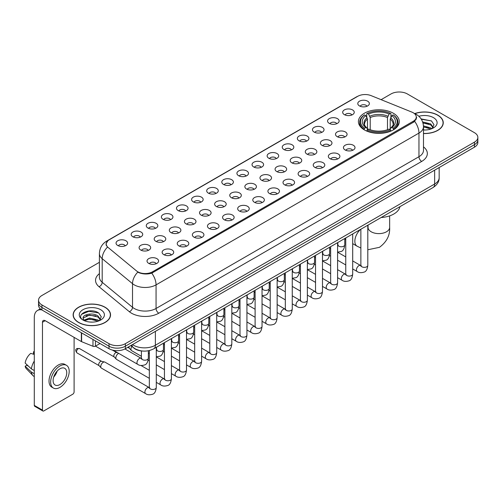 <?xml version="1.0" encoding="UTF-8"?>
<svg xmlns="http://www.w3.org/2000/svg" width="503" height="503" viewBox="0 0 503 503"><rect width="100%" height="100%" fill="white"/><g stroke="black" fill="none" stroke-linecap="round" stroke-linejoin="round"><path stroke-width="0.75" d="M393.302 113.225A20.441 11.802 0 0 0 371.025 110.666A20.441 11.802 0 0 0 358.406 121.569A20.441 11.802 0 0 0 364.392 129.912A20.441 11.802 0 0 0 386.669 132.471A20.441 11.802 0 0 0 399.288 121.569A20.441 11.802 0 0 0 393.302 113.225M344.373 114.64A5.784 3.339 180 0 1 343.228 113.697A5.784 3.339 180 0 1 345.14 109.547A5.784 3.339 180 0 1 352.553 109.918A5.784 3.339 180 0 1 353.703 113.697A5.784 3.339 180 0 1 344.373 114.64M351.849 114.986A3.471 2.006 0 0 0 350.918 114.011A3.471 2.006 0 0 0 347.498 113.502A3.471 2.006 0 0 0 345.077 114.986M329.264 123.367A5.784 3.339 180 0 1 328.119 122.418A5.784 3.339 180 0 1 330.031 118.268A5.784 3.339 180 0 1 337.444 118.639A5.784 3.339 180 0 1 338.594 122.418A5.784 3.339 180 0 1 329.264 123.367M336.74 123.713A3.471 2.006 0 0 0 335.809 122.732A3.471 2.006 0 0 0 332.389 122.229A3.471 2.006 0 0 0 329.968 123.713M314.155 132.088A5.784 3.339 180 0 1 313.011 131.145A5.784 3.339 180 0 1 314.922 126.989A5.784 3.339 180 0 1 322.335 127.366A5.784 3.339 180 0 1 323.486 131.145A5.784 3.339 180 0 1 314.155 132.088M321.631 132.434A3.471 2.006 0 0 0 320.7 131.459A3.471 2.006 0 0 0 317.28 130.95A3.471 2.006 0 0 0 314.859 132.434M299.046 140.809A5.784 3.339 180 0 1 297.902 139.865A5.784 3.339 180 0 1 299.813 135.716A5.784 3.339 180 0 1 307.226 136.087A5.784 3.339 180 0 1 308.377 139.865A5.784 3.339 180 0 1 299.046 140.809M306.522 141.154A3.471 2.006 0 0 0 305.591 140.18A3.471 2.006 0 0 0 302.171 139.671A3.471 2.006 0 0 0 299.75 141.154M283.937 149.536A5.784 3.339 180 0 1 282.793 148.586A5.784 3.339 180 0 1 284.704 144.436A5.784 3.339 180 0 1 292.117 144.807A5.784 3.339 180 0 1 293.268 148.586A5.784 3.339 180 0 1 283.937 149.536M291.413 149.881A3.471 2.006 0 0 0 290.483 148.901A3.471 2.006 0 0 0 287.062 148.398A3.471 2.006 0 0 0 284.641 149.881M268.828 158.256A5.784 3.339 180 0 1 267.684 157.313A5.784 3.339 180 0 1 269.595 153.157A5.784 3.339 180 0 1 277.008 153.534A5.784 3.339 180 0 1 278.159 157.313A5.784 3.339 180 0 1 268.828 158.256M276.304 158.602A3.471 2.006 0 0 0 275.374 157.628A3.471 2.006 0 0 0 271.953 157.118A3.471 2.006 0 0 0 269.533 158.602M253.719 166.977A5.784 3.339 180 0 1 252.575 166.034A5.784 3.339 180 0 1 254.487 161.884A5.784 3.339 180 0 1 261.906 162.255A5.784 3.339 180 0 1 263.05 166.034A5.784 3.339 180 0 1 253.719 166.977M261.195 167.323A3.471 2.006 0 0 0 260.265 166.348A3.471 2.006 0 0 0 256.844 165.839A3.471 2.006 0 0 0 254.424 167.323M238.611 175.704A5.784 3.339 180 0 1 237.466 174.755A5.784 3.339 180 0 1 239.378 170.605A5.784 3.339 180 0 1 246.797 170.976A5.784 3.339 180 0 1 247.941 174.755A5.784 3.339 180 0 1 238.611 175.704M246.086 176.05A3.471 2.006 0 0 0 245.156 175.069A3.471 2.006 0 0 0 241.736 174.566A3.471 2.006 0 0 0 239.315 176.05M223.502 184.425A5.784 3.339 180 0 1 222.357 183.482A5.784 3.339 180 0 1 224.269 179.326A5.784 3.339 180 0 1 231.688 179.703A5.784 3.339 180 0 1 232.832 183.482A5.784 3.339 180 0 1 223.502 184.425M230.978 184.771A3.471 2.006 0 0 0 230.047 183.796A3.471 2.006 0 0 0 226.627 183.287A3.471 2.006 0 0 0 224.206 184.771M208.393 193.146A5.784 3.339 180 0 1 207.249 192.203A5.784 3.339 180 0 1 209.166 188.053A5.784 3.339 180 0 1 216.579 188.424A5.784 3.339 180 0 1 217.724 192.203A5.784 3.339 180 0 1 208.393 193.146M215.869 193.492A3.471 2.006 0 0 0 214.938 192.517A3.471 2.006 0 0 0 211.518 192.008A3.471 2.006 0 0 0 209.097 193.492M193.284 201.873A5.784 3.339 180 0 1 192.14 200.923A5.784 3.339 180 0 1 194.057 196.774A5.784 3.339 180 0 1 201.47 197.145A5.784 3.339 180 0 1 202.615 200.923A5.784 3.339 180 0 1 193.284 201.873M200.766 202.219A3.471 2.006 0 0 0 199.829 201.244A3.471 2.006 0 0 0 196.409 200.735A3.471 2.006 0 0 0 193.988 202.219M178.175 210.594A5.784 3.339 180 0 1 177.031 209.65A5.784 3.339 180 0 1 178.949 205.501A5.784 3.339 180 0 1 186.362 205.872A5.784 3.339 180 0 1 187.506 209.65A5.784 3.339 180 0 1 178.175 210.594M185.657 210.939A3.471 2.006 0 0 0 184.72 209.965A3.471 2.006 0 0 0 181.3 209.455A3.471 2.006 0 0 0 178.879 210.939M163.066 219.314A5.784 3.339 180 0 1 161.922 218.371A5.784 3.339 180 0 1 163.84 214.221A5.784 3.339 180 0 1 171.253 214.592A5.784 3.339 180 0 1 172.397 218.371A5.784 3.339 180 0 1 163.066 219.314M170.548 219.66A3.471 2.006 0 0 0 169.612 218.686A3.471 2.006 0 0 0 166.197 218.176A3.471 2.006 0 0 0 163.771 219.66M147.957 228.041A5.784 3.339 180 0 1 146.813 227.092A5.784 3.339 180 0 1 148.731 222.942A5.784 3.339 180 0 1 156.144 223.313A5.784 3.339 180 0 1 157.288 227.092A5.784 3.339 180 0 1 147.957 228.041M155.44 228.387A3.471 2.006 0 0 0 154.503 227.413A3.471 2.006 0 0 0 151.089 226.903A3.471 2.006 0 0 0 148.662 228.387M132.849 236.762A5.784 3.339 180 0 1 131.704 235.819A5.784 3.339 180 0 1 133.622 231.669A5.784 3.339 180 0 1 141.035 232.04A5.784 3.339 180 0 1 142.179 235.819A5.784 3.339 180 0 1 132.849 236.762M140.331 237.108A3.471 2.006 0 0 0 139.394 236.133A3.471 2.006 0 0 0 135.98 235.624A3.471 2.006 0 0 0 133.559 237.108M117.74 245.483A5.784 3.339 180 0 1 116.595 244.54A5.784 3.339 180 0 1 118.513 240.39A5.784 3.339 180 0 1 125.926 240.761A5.784 3.339 180 0 1 127.07 244.54A5.784 3.339 180 0 1 117.74 245.483M125.222 245.835A3.471 2.006 0 0 0 124.285 244.854A3.471 2.006 0 0 0 120.871 244.345A3.471 2.006 0 0 0 118.45 245.835M359.482 105.919A5.784 3.339 180 0 1 358.337 104.976A5.784 3.339 180 0 1 360.249 100.82A5.784 3.339 180 0 1 367.662 101.197A5.784 3.339 180 0 1 368.812 104.976A5.784 3.339 180 0 1 359.482 105.919M366.957 106.265A3.471 2.006 0 0 0 366.027 105.29A3.471 2.006 0 0 0 362.606 104.781A3.471 2.006 0 0 0 360.186 106.265M337.199 136.671A5.784 3.339 180 0 1 336.054 135.722A5.784 3.339 180 0 1 337.972 131.572A5.784 3.339 180 0 1 345.385 131.943A5.784 3.339 180 0 1 346.529 135.722A5.784 3.339 180 0 1 337.199 136.671M344.681 137.017A3.471 2.006 0 0 0 343.744 136.036A3.471 2.006 0 0 0 340.324 135.533A3.471 2.006 0 0 0 337.903 137.017M322.09 145.392A5.784 3.339 180 0 1 320.945 144.449A5.784 3.339 180 0 1 322.863 140.293A5.784 3.339 180 0 1 330.276 140.67A5.784 3.339 180 0 1 331.42 144.449A5.784 3.339 180 0 1 322.09 145.392M329.572 145.738A3.471 2.006 0 0 0 328.635 144.763A3.471 2.006 0 0 0 325.215 144.254A3.471 2.006 0 0 0 322.794 145.738M306.981 154.113A5.784 3.339 180 0 1 305.837 153.17A5.784 3.339 180 0 1 307.754 149.02A5.784 3.339 180 0 1 315.167 149.391A5.784 3.339 180 0 1 316.312 153.17A5.784 3.339 180 0 1 306.981 154.113M314.463 154.459A3.471 2.006 0 0 0 313.526 153.484A3.471 2.006 0 0 0 310.112 152.975A3.471 2.006 0 0 0 307.685 154.459M291.872 162.84A5.784 3.339 180 0 1 290.728 161.891A5.784 3.339 180 0 1 292.645 157.741A5.784 3.339 180 0 1 300.058 158.112A5.784 3.339 180 0 1 301.203 161.891A5.784 3.339 180 0 1 291.872 162.84M299.354 163.186A3.471 2.006 0 0 0 298.417 162.211A3.471 2.006 0 0 0 295.003 161.702A3.471 2.006 0 0 0 292.576 163.186M276.763 171.561A5.784 3.339 180 0 1 275.619 170.618A5.784 3.339 180 0 1 277.537 166.468A5.784 3.339 180 0 1 284.95 166.839A5.784 3.339 180 0 1 286.094 170.618A5.784 3.339 180 0 1 276.763 171.561M284.245 171.907A3.471 2.006 0 0 0 283.308 170.932A3.471 2.006 0 0 0 279.894 170.423A3.471 2.006 0 0 0 277.474 171.907M261.654 180.281A5.784 3.339 180 0 1 260.51 179.338A5.784 3.339 180 0 1 262.428 175.189A5.784 3.339 180 0 1 269.841 175.56A5.784 3.339 180 0 1 270.985 179.338A5.784 3.339 180 0 1 261.654 180.281M269.136 180.627A3.471 2.006 0 0 0 268.2 179.653A3.471 2.006 0 0 0 264.785 179.143A3.471 2.006 0 0 0 262.365 180.627M246.545 189.009A5.784 3.339 180 0 1 245.401 188.059A5.784 3.339 180 0 1 247.319 183.909A5.784 3.339 180 0 1 254.732 184.28A5.784 3.339 180 0 1 255.876 188.059A5.784 3.339 180 0 1 246.545 189.009M254.028 189.354A3.471 2.006 0 0 0 253.091 188.38A3.471 2.006 0 0 0 249.677 187.871A3.471 2.006 0 0 0 247.256 189.354M231.443 197.729A5.784 3.339 180 0 1 230.292 196.786A5.784 3.339 180 0 1 232.21 192.636A5.784 3.339 180 0 1 239.623 193.007A5.784 3.339 180 0 1 240.767 196.786A5.784 3.339 180 0 1 231.443 197.729M238.919 198.075A3.471 2.006 0 0 0 237.988 197.101A3.471 2.006 0 0 0 234.568 196.591A3.471 2.006 0 0 0 232.147 198.075M216.334 206.45A5.784 3.339 180 0 1 215.183 205.507A5.784 3.339 180 0 1 217.101 201.357A5.784 3.339 180 0 1 224.514 201.728A5.784 3.339 180 0 1 225.658 205.507A5.784 3.339 180 0 1 216.334 206.45M223.81 206.802A3.471 2.006 0 0 0 222.879 205.821A3.471 2.006 0 0 0 219.459 205.312A3.471 2.006 0 0 0 217.038 206.802M201.225 215.177A5.784 3.339 180 0 1 200.075 214.234A5.784 3.339 180 0 1 201.992 210.078A5.784 3.339 180 0 1 209.405 210.455A5.784 3.339 180 0 1 210.55 214.234A5.784 3.339 180 0 1 201.225 215.177M208.701 215.523A3.471 2.006 0 0 0 207.77 214.548A3.471 2.006 0 0 0 204.35 214.039A3.471 2.006 0 0 0 201.929 215.523M186.116 223.898A5.784 3.339 180 0 1 184.966 222.955A5.784 3.339 180 0 1 186.883 218.805A5.784 3.339 180 0 1 194.296 219.176A5.784 3.339 180 0 1 195.441 222.955A5.784 3.339 180 0 1 186.116 223.898M193.592 224.244A3.471 2.006 0 0 0 192.662 223.269A3.471 2.006 0 0 0 189.241 222.76A3.471 2.006 0 0 0 186.82 224.244M171.007 232.619A5.784 3.339 180 0 1 169.857 231.676A5.784 3.339 180 0 1 171.774 227.526A5.784 3.339 180 0 1 179.187 227.897A5.784 3.339 180 0 1 180.332 231.676A5.784 3.339 180 0 1 171.007 232.619M178.483 232.971A3.471 2.006 0 0 0 177.553 231.99A3.471 2.006 0 0 0 174.132 231.487A3.471 2.006 0 0 0 171.712 232.971M155.899 241.346A5.784 3.339 180 0 1 154.748 240.403A5.784 3.339 180 0 1 156.666 236.247A5.784 3.339 180 0 1 164.079 236.624A5.784 3.339 180 0 1 165.223 240.403A5.784 3.339 180 0 1 155.899 241.346M163.374 241.691A3.471 2.006 0 0 0 162.444 240.717A3.471 2.006 0 0 0 159.023 240.208A3.471 2.006 0 0 0 156.603 241.691M140.79 250.066A5.784 3.339 180 0 1 139.639 249.123A5.784 3.339 180 0 1 141.557 244.974A5.784 3.339 180 0 1 148.97 245.345A5.784 3.339 180 0 1 150.114 249.123A5.784 3.339 180 0 1 140.79 250.066M148.266 250.412A3.471 2.006 0 0 0 147.335 249.438A3.471 2.006 0 0 0 143.915 248.928A3.471 2.006 0 0 0 141.494 250.412M345.14 149.976A5.784 3.339 180 0 1 343.989 149.026A5.784 3.339 180 0 1 345.907 144.877A5.784 3.339 180 0 1 353.32 145.248A5.784 3.339 180 0 1 354.464 149.026A5.784 3.339 180 0 1 345.14 149.976M352.616 150.322A3.471 2.006 0 0 0 351.685 149.347A3.471 2.006 0 0 0 348.265 148.838A3.471 2.006 0 0 0 345.844 150.322M330.031 158.697A5.784 3.339 180 0 1 328.88 157.753A5.784 3.339 180 0 1 330.798 153.604A5.784 3.339 180 0 1 338.211 153.975A5.784 3.339 180 0 1 339.355 157.753A5.784 3.339 180 0 1 330.031 158.697M337.507 159.042A3.471 2.006 0 0 0 336.576 158.068A3.471 2.006 0 0 0 333.156 157.558A3.471 2.006 0 0 0 330.735 159.042M314.922 167.417A5.784 3.339 180 0 1 313.771 166.474A5.784 3.339 180 0 1 315.689 162.324A5.784 3.339 180 0 1 323.102 162.695A5.784 3.339 180 0 1 324.246 166.474A5.784 3.339 180 0 1 314.922 167.417M322.398 167.769A3.471 2.006 0 0 0 321.467 166.789A3.471 2.006 0 0 0 318.047 166.279A3.471 2.006 0 0 0 315.626 167.769M299.813 176.144A5.784 3.339 180 0 1 298.663 175.201A5.784 3.339 180 0 1 300.58 171.045A5.784 3.339 180 0 1 307.993 171.422A5.784 3.339 180 0 1 309.138 175.201A5.784 3.339 180 0 1 299.813 176.144M307.289 176.49A3.471 2.006 0 0 0 306.358 175.516A3.471 2.006 0 0 0 302.938 175.006A3.471 2.006 0 0 0 300.517 176.49M284.704 184.865A5.784 3.339 180 0 1 283.554 183.922A5.784 3.339 180 0 1 285.471 179.772A5.784 3.339 180 0 1 292.884 180.143A5.784 3.339 180 0 1 294.029 183.922A5.784 3.339 180 0 1 284.704 184.865M292.18 185.211A3.471 2.006 0 0 0 291.25 184.236A3.471 2.006 0 0 0 287.829 183.727A3.471 2.006 0 0 0 285.408 185.211M269.595 193.586A5.784 3.339 180 0 1 268.445 192.643A5.784 3.339 180 0 1 270.363 188.493A5.784 3.339 180 0 1 277.775 188.864A5.784 3.339 180 0 1 278.926 192.643A5.784 3.339 180 0 1 269.595 193.586M277.071 193.938A3.471 2.006 0 0 0 276.141 192.957A3.471 2.006 0 0 0 272.72 192.454A3.471 2.006 0 0 0 270.3 193.938M254.487 202.313A5.784 3.339 180 0 1 253.336 201.37A5.784 3.339 180 0 1 255.254 197.214A5.784 3.339 180 0 1 262.667 197.591A5.784 3.339 180 0 1 263.817 201.37A5.784 3.339 180 0 1 254.487 202.313M261.962 202.659A3.471 2.006 0 0 0 261.032 201.684A3.471 2.006 0 0 0 257.611 201.175A3.471 2.006 0 0 0 255.191 202.659M239.378 211.034A5.784 3.339 180 0 1 238.227 210.091A5.784 3.339 180 0 1 240.145 205.941A5.784 3.339 180 0 1 247.558 206.312A5.784 3.339 180 0 1 248.708 210.091A5.784 3.339 180 0 1 239.378 211.034M246.854 211.379A3.471 2.006 0 0 0 245.923 210.405A3.471 2.006 0 0 0 242.503 209.896A3.471 2.006 0 0 0 240.082 211.379M224.269 219.761A5.784 3.339 180 0 1 223.118 218.811A5.784 3.339 180 0 1 225.036 214.662A5.784 3.339 180 0 1 232.449 215.032A5.784 3.339 180 0 1 233.599 218.811A5.784 3.339 180 0 1 224.269 219.761M231.745 220.107A3.471 2.006 0 0 0 230.814 219.126A3.471 2.006 0 0 0 227.394 218.623A3.471 2.006 0 0 0 224.973 220.107M209.16 228.481A5.784 3.339 180 0 1 208.009 227.538A5.784 3.339 180 0 1 209.927 223.382A5.784 3.339 180 0 1 217.34 223.76A5.784 3.339 180 0 1 218.491 227.538A5.784 3.339 180 0 1 209.16 228.481M216.636 228.827A3.471 2.006 0 0 0 215.705 227.853A3.471 2.006 0 0 0 212.285 227.343A3.471 2.006 0 0 0 209.864 228.827M194.051 237.202A5.784 3.339 180 0 1 192.901 236.259A5.784 3.339 180 0 1 194.818 232.109A5.784 3.339 180 0 1 202.231 232.48A5.784 3.339 180 0 1 203.382 236.259A5.784 3.339 180 0 1 194.051 237.202M201.527 237.548A3.471 2.006 0 0 0 200.596 236.573A3.471 2.006 0 0 0 197.176 236.064A3.471 2.006 0 0 0 194.755 237.548M178.942 245.929A5.784 3.339 180 0 1 177.792 244.98A5.784 3.339 180 0 1 179.709 240.83A5.784 3.339 180 0 1 187.122 241.201A5.784 3.339 180 0 1 188.273 244.98A5.784 3.339 180 0 1 178.942 245.929M186.418 246.275A3.471 2.006 0 0 0 185.488 245.294A3.471 2.006 0 0 0 182.067 244.791A3.471 2.006 0 0 0 179.646 246.275M163.833 254.65A5.784 3.339 180 0 1 162.683 253.707A5.784 3.339 180 0 1 164.6 249.551A5.784 3.339 180 0 1 172.013 249.928A5.784 3.339 180 0 1 173.164 253.707A5.784 3.339 180 0 1 163.833 254.65M171.309 254.996A3.471 2.006 0 0 0 170.379 254.021A3.471 2.006 0 0 0 166.958 253.512A3.471 2.006 0 0 0 164.538 254.996M148.725 263.371A5.784 3.339 180 0 1 147.574 262.428A5.784 3.339 180 0 1 149.492 258.278A5.784 3.339 180 0 1 156.905 258.649A5.784 3.339 180 0 1 158.055 262.428A5.784 3.339 180 0 1 148.725 263.371M156.2 263.717A3.471 2.006 0 0 0 155.27 262.742A3.471 2.006 0 0 0 151.849 262.233A3.471 2.006 0 0 0 149.429 263.717M411.844 112.094A10.412 6.011 180 0 1 413.233 112.766A10.412 6.011 180 0 1 416.283 117.017A10.412 6.011 180 0 1 413.233 121.273L152.516 271.796A10.412 6.011 180 0 1 136.621 270.991L108.095 247.47A10.412 6.011 180 0 1 106.208 244.024A10.412 6.011 180 0 1 109.258 239.774L357.765 96.299A10.412 6.011 180 0 1 371.101 95.627L411.844 112.094M142.714 351.044A11.569 6.677 180 0 1 134.043 348.214L130.83 345.567M423.482 133.547A18.705 10.802 0 0 0 443.256 122.77A18.705 10.802 0 0 0 437.78 115.13A18.705 10.802 0 0 0 414.736 113.571M105.064 307.226A18.705 10.802 0 0 0 84.674 304.881A18.705 10.802 0 0 0 73.13 314.859A18.705 10.802 0 0 0 78.606 322.498A18.705 10.802 0 0 0 98.99 324.837A18.705 10.802 0 0 0 110.541 314.859A18.705 10.802 0 0 0 105.064 307.226M416.691 117.457L414.654 121.374L413.642 122.116L151.749 273.16C147.398 274.412 143.116 274.254 138.91 272.695L137.784 272.148A13.499 9.029 129.5 0 0 132.515 283.673L102.191 258.674A15.43 8.909 180 0 1 99.399 253.562L99.399 277.178A15.43 8.909 0 0 0 102.191 282.29L132.515 307.295A15.43 8.909 0 0 0 134.244 308.484A15.43 8.909 0 0 0 156.062 308.484L418.961 156.697A15.43 8.909 0 0 0 423.482 150.397L423.482 126.781A15.43 8.909 180 0 1 418.961 133.081A13.499 7.797 -120 0 0 414.654 121.374M99.399 262.315L41.925 295.494A11.569 6.677 0 0 0 38.536 300.216L38.536 305.258A11.569 6.677 0 0 0 41.925 309.98L109.013 348.711L109.013 346.196A11.569 6.677 0 0 0 125.379 346.196L474.461 144.65A11.569 6.677 0 0 0 477.85 139.928A11.569 6.677 0 0 1 474.461 144.65L125.379 346.196A11.569 6.677 0 0 1 109.013 346.196L41.925 307.459L109.013 346.196L109.013 343.675A11.569 6.677 0 0 0 125.379 343.675L474.461 142.135A11.569 6.677 0 0 0 477.85 137.407A11.569 6.677 0 0 0 474.461 132.685L407.373 93.954A11.569 6.677 0 0 0 391.007 93.954L381.111 99.669M38.536 302.737A11.569 6.677 0 0 0 41.925 307.459A11.569 6.677 0 0 1 38.536 302.737M423.482 146.87A19.284 11.135 180 0 1 421.69 161.419L158.785 313.206A19.284 11.135 180 0 1 131.516 313.206A19.284 11.135 180 0 1 129.353 311.722L99.028 286.716A3.854 2.578 -50.5 0 0 102.191 282.29L102.191 258.674A13.499 9.029 129.5 0 1 107.422 247.187L105.944 244.018L107.849 240.774M38.536 300.216A11.569 6.677 0 0 0 41.925 304.937L109.013 343.675M109.013 348.711A11.569 6.677 0 0 0 125.379 348.711L474.461 147.172A11.569 6.677 0 0 0 477.85 142.45L477.85 137.407M423.482 133.44A18.51 10.689 0 0 0 443.068 122.77A18.51 10.689 0 0 0 437.641 115.206A18.51 10.689 0 0 0 414.9 113.647M423.482 129.887L425.368 130.013M423.451 125.888L430.719 127.907L431.737 128.724M423.482 126.888L430.901 129.032M422.621 121.915L430.719 123.908L433.221 127.366M422.935 122.902L430.719 124.907L433.02 127.63M423.482 130A12.575 7.262 0 0 0 433.441 127.9A12.575 7.262 0 0 0 433.441 117.633A12.575 7.262 0 0 0 418.867 116.294M432.033 128.598L434.001 124.731L431.511 120.978L421.08 118.89M421.313 119.242L431.341 120.865M422.998 123.122L428.556 123.807M423.482 127.114L428.556 127.806M78.745 322.417A18.51 10.689 0 0 0 98.921 324.737A18.51 10.689 0 0 0 110.346 314.859A18.51 10.689 0 0 0 104.926 307.302A18.51 10.689 0 0 0 84.749 304.988A18.51 10.689 0 0 0 73.319 314.859A18.51 10.689 0 0 0 78.745 322.417M89.741 322.021L92.653 322.102M83.963 320.172L89.578 318.034L97.997 320.002L99.016 320.82M84.479 320.713L89.578 319.034L98.179 321.128M84.051 320.562L83.152 318.449A8.714 5.03 0 0 0 84.561 320.782M100.499 319.462L97.997 316.003C92.766 312.099 82.002 314.507 83.152 318.449L83.121 318.066M83.171 318.575L83.416 317.927L89.578 315.035L97.997 317.003L100.304 319.719M99.317 320.694L101.285 316.827L98.795 313.073C89.974 306.729 74.293 315.085 83.347 320.21L83.794 320.486M100.726 309.729A12.575 7.262 0 0 0 82.945 309.729A12.575 7.262 0 0 0 82.945 319.996A12.575 7.262 0 0 0 100.726 319.996A12.575 7.262 0 0 0 100.726 309.729M81.511 314.331L88.893 311.307L98.626 312.96M86.12 315.809L88.893 315.306L95.84 315.897M86.12 319.807L88.893 319.304L95.84 319.902M364.021 129.699L364.574 128.234A18.36 10.601 0 0 1 364.574 114.904L365.832 115.633A16.586 9.576 0 0 0 365.832 127.504L367.083 128.215L367.486 129.705M367.486 129.095L367.486 119.123L365.832 115.633M366.75 117.212L366.75 113.64L367.297 113.326A18.36 10.601 0 0 1 390.391 113.326L389.127 114.055A16.586 9.576 0 0 0 368.561 114.055L370.208 117.551L370.208 129.743M387.48 129.743L387.48 117.551L389.127 114.055M381.148 217.51A21.214 12.248 0 0 0 399.935 206.664M366.75 130.755A19.133 11.047 0 0 0 390.938 130.755L390.391 129.812A18.36 10.601 0 0 1 367.297 129.812L366.75 131.082M390.938 131.082L390.938 130.755M364.574 114.904L364.021 115.218A19.133 11.047 0 0 0 359.714 122.198A19.133 11.047 0 0 0 364.021 129.183M390.391 113.326L390.938 113.64L390.938 117.212M367.297 129.812L368.561 129.082A16.586 9.576 0 0 0 389.127 129.082L390.391 129.812M365.832 127.504L364.574 128.234M368.561 114.055L367.297 113.326M367.083 117.777A14.832 8.564 0 0 0 367.083 128.215L367.152 128.259C365.046 126.222 364.185 124.838 364.574 124.109A14.273 8.237 0 0 1 367.486 119.123M393.667 129.183A19.133 11.047 0 0 0 397.974 122.198A19.133 11.047 0 0 0 393.667 115.218L393.12 114.904A18.36 10.601 0 0 1 393.12 128.234L393.667 129.699M393.12 128.234L391.856 127.504A16.586 9.576 0 0 0 391.856 115.633L393.12 114.904M391.856 115.633L390.209 119.123L390.209 129.095L390.611 128.215L391.856 127.504M390.209 119.123A14.273 8.237 0 0 1 393.113 124.109C393.503 124.845 392.648 126.228 390.542 128.259L390.611 128.215A14.832 8.564 0 0 0 390.611 117.777M390.209 129.705L390.209 129.095M141.406 356.306L131.685 350.698A3.471 2.006 -60 0 1 131.409 350.472A3.471 2.006 -60 0 1 130.969 349.107A3.471 2.006 -60 0 1 131.855 346.41M129.441 348.29A2.509 1.446 -60 0 1 129.24 348.126A2.509 1.446 -60 0 1 128.925 347.139A2.509 1.446 -60 0 1 128.969 346.636M149.341 378.338L116.583 359.419A3.471 2.006 -60 0 1 116.3 359.192A3.471 2.006 -60 0 1 115.86 357.828A3.471 2.006 -60 0 1 118.318 353.578A3.471 2.006 -60 0 1 118.727 353.383M114.332 357.011A2.509 1.446 -60 0 1 114.131 356.847A2.509 1.446 -60 0 1 113.816 355.86A2.509 1.446 -60 0 1 115.589 352.792A2.509 1.446 -60 0 1 116.602 352.572L117.79 352.842M156.288 347.334L156.288 387.48C155.811 391.51 154.559 393.761 152.541 394.233C149.674 395.119 147.366 394.924 145.625 393.635L101.474 368.146A3.471 2.006 -60 0 1 101.191 367.919A3.471 2.006 -60 0 1 100.751 366.555A3.471 2.006 -60 0 1 103.209 362.305A3.471 2.006 -60 0 1 104.605 362.003A3.471 2.006 -60 0 1 104.945 362.129L149.8 387.901M99.223 365.731A2.509 1.446 -60 0 1 99.022 365.574A2.509 1.446 -60 0 1 98.707 364.587A2.509 1.446 -60 0 1 100.481 361.512A2.509 1.446 -60 0 1 101.493 361.299L104.605 362.003M95.444 340.877L95.444 346.152L100.015 343.518M41.793 309.905A15.43 8.909 -120 0 0 37.486 310.477A15.43 8.909 -120 0 0 34.292 317.538L34.292 405.399L42.472 410.121L42.472 322.26A3.854 2.226 60 0 1 43.271 320.493A3.854 2.226 60 0 1 45.201 320.688L81.354 341.556L81.354 332.741M42.472 410.121A1.93 1.113 120 0 0 42.868 411.001L34.688 406.279A1.93 1.113 -60 0 1 34.292 405.399M42.868 411.001A1.93 1.113 120 0 0 43.836 410.907L72.746 394.22A1.93 1.113 120 0 0 74.104 391.856L74.104 337.375M95.444 346.152A1.93 1.113 180 0 1 92.98 346.278L81.612 341.682A1.93 1.113 180 0 1 81.354 341.556M59.926 384.55A9.645 5.564 120 0 0 66.226 376.055A9.645 5.564 120 0 0 64.749 368.328A9.645 5.564 120 0 0 59.926 368.806A9.645 5.564 120 0 0 53.626 377.3A9.645 5.564 120 0 0 55.104 385.028A9.645 5.564 120 0 0 59.926 384.55M53.695 377.074A9.645 5.564 120 0 0 57.153 371.082M34.292 352.043L33.475 351.798L33.475 353.735L34.292 354.206M66.484 365.323L64.849 364.379A13.116 7.57 120 0 0 58.291 365.027A13.116 7.57 120 0 0 49.722 376.584A13.116 7.57 120 0 0 51.734 387.09L53.368 388.033A13.116 7.57 120 0 0 59.926 387.385A13.116 7.57 120 0 0 68.49 375.829A13.116 7.57 120 0 0 66.484 365.323A13.116 7.57 120 0 0 59.926 365.97A13.116 7.57 120 0 0 51.356 377.527A13.116 7.57 120 0 0 53.368 388.033M34.292 361.06A12.726 7.35 120 0 0 31.393 368.9L25.15 363.059A10.029 5.791 120 0 1 30.746 353.37L34.292 354.445M34.292 370.573L31.393 368.9M28.526 366.222L26.829 365.241L25.15 366.209L31.393 372.05L34.292 373.723M31.393 372.05A12.726 7.35 120 0 0 32.965 375.609A12.726 7.35 120 0 0 33.927 376.363L34.292 376.571M34.292 351.566A10.029 5.791 120 0 0 33.475 351.798M25.15 366.209A10.029 5.791 120 0 0 26.338 368.705L32.965 375.609M152.516 271.796L152.516 272.859M413.233 121.273L413.233 122.355M158.785 313.206A3.854 2.226 60 0 1 156.062 308.484L156.062 284.868A15.43 8.909 180 0 1 134.244 284.868A15.43 8.909 180 0 1 132.515 283.673L132.515 307.295A3.854 2.578 -50.5 0 1 129.353 311.722M423.482 126.781C423.218 121.236 420.785 117.073 416.17 114.3L414.221 113.357A13.499 6.319 112 0 0 414.038 113.288M151.749 273.16A13.499 7.797 60 0 1 156.062 284.868L418.961 133.081L418.961 156.697A3.854 2.226 60 0 0 421.69 161.419M108.114 240.56A13.499 7.797 -120 0 0 106.711 241.082C102.096 243.854 99.657 248.017 99.399 253.562M106.711 241.082L356.633 96.796A13.499 7.797 60 0 1 357.652 96.362M99.028 286.716A19.284 11.135 180 0 1 99.399 273.651M125.379 343.675L125.379 348.711M474.461 142.135L474.461 147.172M41.925 304.937L41.925 309.98M132.522 344.586A15.43 8.909 0 0 0 133.559 345.247A15.43 8.909 0 0 0 155.377 345.247L434.642 184.016A15.43 8.909 0 0 0 439.163 177.716C439.276 181.545 437.239 184.821 433.045 187.55L153.78 348.78A7.715 4.452 60 0 0 155.377 345.247L155.377 331.395M434.642 170.159L434.642 184.016A7.715 4.452 60 0 1 433.045 187.55M131.899 344.951A7.715 5.162 129.5 0 0 133.245 347.46L130.899 345.523M389.643 215.875L389.643 227.381A10.802 6.237 180 0 1 386.48 231.789A10.802 6.237 180 0 1 371.208 231.789A10.802 6.237 180 0 1 368.045 227.381L367.756 229.45M360.865 248.036L357.08 246.181A10.802 6.237 -60 0 1 355.118 238.755A10.802 6.237 -60 0 1 360.582 229.387M387.48 117.551A14.273 8.237 0 0 0 370.208 117.551M387.882 116.206A14.832 8.564 0 0 0 369.806 116.206M367.806 225.212L367.806 265.358A3.471 2.006 180 0 1 366.63 266.86A3.471 2.006 180 0 1 361.883 266.772A3.471 2.006 180 0 1 360.865 265.358L360.752 266.106L361.066 265.848M367.806 265.358C367.335 269.388 366.083 271.639 364.065 272.11C361.198 272.997 358.89 272.802 357.149 271.513A3.471 2.006 -60 0 1 356.614 268.734A3.471 2.006 -60 0 1 358.884 265.672A3.471 2.006 -60 0 1 359.035 265.59A3.471 2.006 -60 0 1 360.62 265.502L361.324 265.779M352.697 233.933L352.697 274.078A3.471 2.006 180 0 1 351.522 275.581A3.471 2.006 180 0 1 346.774 275.499A3.471 2.006 180 0 1 345.756 274.078L345.643 274.833L345.957 274.575M352.697 274.078C352.226 278.109 350.975 280.366 348.956 280.837C346.089 281.724 343.782 281.523 342.04 280.234A3.471 2.006 -60 0 1 341.506 277.455A3.471 2.006 -60 0 1 343.775 274.393A3.471 2.006 -60 0 1 343.926 274.311A3.471 2.006 -60 0 1 345.511 274.223L346.215 274.5M337.588 242.66L337.588 282.805A3.471 2.006 180 0 1 336.413 284.308A3.471 2.006 180 0 1 331.666 284.22A3.471 2.006 180 0 1 330.647 282.805L330.534 283.554L330.848 283.296M337.588 282.805C337.117 286.836 335.866 289.087 333.847 289.558C330.98 290.445 328.673 290.244 326.931 288.961A3.471 2.006 -60 0 1 326.397 286.176A3.471 2.006 -60 0 1 328.666 283.12A3.471 2.006 -60 0 1 328.817 283.038A3.471 2.006 -60 0 1 330.402 282.95L331.106 283.227M322.48 251.381L322.48 291.526A3.471 2.006 180 0 1 321.304 293.029A3.471 2.006 180 0 1 316.557 292.941A3.471 2.006 180 0 1 315.538 291.526L315.425 292.274L315.739 292.017M322.48 291.526C322.008 295.557 320.757 297.807 318.739 298.279C315.871 299.166 313.564 298.971 311.822 297.682A3.471 2.006 -60 0 1 311.288 294.903A3.471 2.006 -60 0 1 313.558 291.841A3.471 2.006 -60 0 1 313.709 291.759A3.471 2.006 -60 0 1 315.293 291.671L315.997 291.947M307.371 260.108L307.371 300.247A3.471 2.006 180 0 1 306.195 301.756A3.471 2.006 180 0 1 301.448 301.668A3.471 2.006 180 0 1 300.429 300.247L300.316 301.001L300.631 300.744M307.371 300.247C306.899 304.284 305.648 306.534 303.63 307.006C300.763 307.893 298.455 307.691 296.713 306.402A3.471 2.006 -60 0 1 296.179 303.623A3.471 2.006 -60 0 1 298.449 300.568A3.471 2.006 -60 0 1 298.6 300.48A3.471 2.006 -60 0 1 300.184 300.392L300.888 300.668M292.262 268.828L292.262 308.974A3.471 2.006 180 0 1 291.086 310.477A3.471 2.006 180 0 1 286.339 310.389A3.471 2.006 180 0 1 285.32 308.974L285.207 309.722L285.522 309.464M292.262 308.974C291.79 313.004 290.539 315.255 288.521 315.727C285.654 316.613 283.346 316.412 281.605 315.13A3.471 2.006 -60 0 1 281.07 312.344A3.471 2.006 -60 0 1 283.34 309.288A3.471 2.006 -60 0 1 283.491 309.207A3.471 2.006 -60 0 1 285.075 309.119L285.779 309.395M277.153 277.549L277.153 317.695A3.471 2.006 180 0 1 275.977 319.198A3.471 2.006 180 0 1 271.23 319.116A3.471 2.006 180 0 1 270.212 317.695L270.105 318.443L270.413 318.192M277.153 317.695C276.681 321.725 275.43 323.976 273.412 324.448C270.545 325.34 268.237 325.139 266.496 323.85A3.471 2.006 -60 0 1 265.961 321.071A3.471 2.006 -60 0 1 268.231 318.009A3.471 2.006 -60 0 1 268.382 317.927A3.471 2.006 -60 0 1 269.966 317.839L270.671 318.116M262.044 286.276L262.044 326.416A3.471 2.006 180 0 1 260.868 327.925A3.471 2.006 180 0 1 256.121 327.837A3.471 2.006 180 0 1 255.103 326.416L254.996 327.17L255.304 326.912M262.044 326.416C261.573 330.452 260.321 332.703 258.303 333.175C255.436 334.061 253.128 333.86 251.387 332.571A3.471 2.006 -60 0 1 250.852 329.792A3.471 2.006 -60 0 1 253.122 326.736A3.471 2.006 -60 0 1 253.273 326.648A3.471 2.006 -60 0 1 254.858 326.56L255.562 326.843M246.935 294.997L246.935 335.143A3.471 2.006 180 0 1 245.76 336.645A3.471 2.006 180 0 1 241.012 336.557A3.471 2.006 180 0 1 239.994 335.143L239.887 335.891L240.195 335.633M246.935 335.143C246.464 339.173 245.213 341.424 243.194 341.895C240.327 342.782 238.02 342.581 236.278 341.298A3.471 2.006 -60 0 1 235.744 338.513A3.471 2.006 -60 0 1 238.013 335.457A3.471 2.006 -60 0 1 238.164 335.375A3.471 2.006 -60 0 1 239.749 335.287L240.453 335.564M231.826 303.718L231.826 343.863A3.471 2.006 180 0 1 230.651 345.366A3.471 2.006 180 0 1 225.904 345.284A3.471 2.006 180 0 1 224.885 343.863L224.778 344.612L225.086 344.36M231.826 343.863C231.355 347.894 230.104 350.145 228.085 350.616C225.218 351.509 222.911 351.308 221.169 350.019A3.471 2.006 -60 0 1 220.635 347.24A3.471 2.006 -60 0 1 222.904 344.178A3.471 2.006 -60 0 1 223.055 344.096A3.471 2.006 -60 0 1 224.64 344.008L225.344 344.285M216.718 312.445L216.718 352.59A3.471 2.006 180 0 1 215.542 354.093A3.471 2.006 180 0 1 210.795 354.005A3.471 2.006 180 0 1 209.776 352.59L209.669 353.339L209.977 353.081M216.718 352.59C216.246 356.621 214.995 358.872 212.976 359.343C210.109 360.23 207.802 360.029 206.06 358.74A3.471 2.006 -60 0 1 205.526 355.961A3.471 2.006 -60 0 1 207.796 352.905A3.471 2.006 -60 0 1 207.946 352.817A3.471 2.006 -60 0 1 209.531 352.729L210.235 353.012M201.609 321.166L201.609 361.311A3.471 2.006 180 0 1 200.439 362.814A3.471 2.006 180 0 1 195.686 362.726A3.471 2.006 180 0 1 194.667 361.311L194.56 362.059L194.868 361.802M201.609 361.311C201.137 365.341 199.886 367.592 197.868 368.064C195.001 368.95 192.693 368.749 190.951 367.467A3.471 2.006 -60 0 1 190.417 364.681A3.471 2.006 -60 0 1 192.687 361.626A3.471 2.006 -60 0 1 192.838 361.544A3.471 2.006 -60 0 1 194.422 361.456L195.126 361.732M186.506 329.886L186.506 370.032A3.471 2.006 180 0 1 185.33 371.535A3.471 2.006 180 0 1 180.577 371.453A3.471 2.006 180 0 1 179.558 370.032L179.452 370.78L179.76 370.529M186.506 370.032C186.028 374.062 184.777 376.313 182.759 376.785C179.892 377.678 177.584 377.476 175.843 376.187A3.471 2.006 -60 0 1 175.308 373.408A3.471 2.006 -60 0 1 177.578 370.346A3.471 2.006 -60 0 1 177.729 370.265A3.471 2.006 -60 0 1 179.313 370.177L180.017 370.453M171.397 338.613L171.397 378.759A3.471 2.006 180 0 1 170.221 380.262A3.471 2.006 180 0 1 165.468 380.174A3.471 2.006 180 0 1 164.45 378.759L164.343 379.507L164.651 379.249M171.397 378.759C170.919 382.789 169.668 385.04 167.65 385.512C164.783 386.398 162.475 386.197 160.734 384.914A3.471 2.006 -60 0 1 160.199 382.129A3.471 2.006 -60 0 1 162.469 379.073A3.471 2.006 -60 0 1 162.62 378.985A3.471 2.006 -60 0 1 164.204 378.897L164.909 379.18M78.279 348.698A2.509 1.446 -60 0 1 79.531 348.573L77.028 348.573A2.509 1.446 60 0 1 78.279 348.698A2.509 1.446 -60 0 0 76.645 350.905A2.509 1.446 -60 0 0 77.028 352.917L99.116 365.668M156.288 387.48A3.471 2.006 180 0 1 155.113 388.982A3.471 2.006 180 0 1 150.359 388.894A3.471 2.006 180 0 1 149.341 387.48L149.234 388.228L149.542 387.97M145.625 393.635A3.471 2.006 -60 0 1 145.09 390.85A3.471 2.006 -60 0 1 147.36 387.794A3.471 2.006 -60 0 1 147.517 387.712A3.471 2.006 -60 0 1 149.095 387.624M344.762 238.516L344.762 244.779A3.471 2.006 180 0 1 343.587 246.281A3.471 2.006 180 0 1 338.84 246.193A3.471 2.006 180 0 1 337.821 244.779L337.821 242.528M329.654 247.243L329.654 253.499A3.471 2.006 180 0 1 328.478 255.002A3.471 2.006 180 0 1 323.731 254.92A3.471 2.006 180 0 1 322.712 253.499L322.712 251.249M314.545 255.964L314.545 262.226A3.471 2.006 180 0 1 313.369 263.729A3.471 2.006 180 0 1 308.622 263.641A3.471 2.006 180 0 1 307.603 262.226L307.603 259.969M299.436 264.685L299.436 270.947A3.471 2.006 180 0 1 298.26 272.45A3.471 2.006 180 0 1 293.513 272.362A3.471 2.006 180 0 1 292.495 270.947L292.495 268.696M284.327 273.412L284.327 279.668A3.471 2.006 180 0 1 283.151 281.171A3.471 2.006 180 0 1 278.404 281.089A3.471 2.006 180 0 1 277.386 279.668L277.386 277.417M269.218 282.133L269.218 288.395A3.471 2.006 180 0 1 268.042 289.898A3.471 2.006 180 0 1 263.295 289.81A3.471 2.006 180 0 1 262.277 288.395L262.277 286.138M254.109 290.853L254.109 297.116A3.471 2.006 180 0 1 252.934 298.619A3.471 2.006 180 0 1 248.186 298.531A3.471 2.006 180 0 1 247.168 297.116L247.168 294.865M239 299.581L239 305.837A3.471 2.006 180 0 1 237.825 307.339A3.471 2.006 180 0 1 233.078 307.258A3.471 2.006 180 0 1 232.059 305.837L232.059 303.586M223.892 308.301L223.892 314.564A3.471 2.006 180 0 1 222.716 316.066A3.471 2.006 180 0 1 217.969 315.978A3.471 2.006 180 0 1 216.95 314.564L216.95 312.306M208.783 317.022L208.783 323.284A3.471 2.006 180 0 1 207.607 324.787A3.471 2.006 180 0 1 202.86 324.699A3.471 2.006 180 0 1 201.841 323.284L201.841 321.033M193.674 325.749L193.674 332.005A3.471 2.006 180 0 1 192.498 333.514A3.471 2.006 180 0 1 187.751 333.426A3.471 2.006 180 0 1 186.732 332.005L186.732 329.754M178.565 334.47L178.565 340.732A3.471 2.006 180 0 1 177.389 342.235A3.471 2.006 180 0 1 172.642 342.147A3.471 2.006 180 0 1 171.624 340.732L171.624 338.475M163.456 343.191L163.456 349.453A3.471 2.006 180 0 1 162.28 350.956A3.471 2.006 180 0 1 157.533 350.874A3.471 2.006 180 0 1 156.515 349.453L156.515 347.202M148.347 350.754L148.347 358.174A3.471 2.006 180 0 1 147.172 359.683A3.471 2.006 180 0 1 142.424 359.595A3.471 2.006 180 0 1 141.406 358.174L141.406 350.949M113.376 350.295L137.69 364.329A3.471 2.006 -60 0 1 137.156 361.55A3.471 2.006 -60 0 1 139.425 358.494A3.471 2.006 -60 0 1 139.576 358.406A3.471 2.006 -60 0 1 141.161 358.318L124.939 348.956M42.472 322.26L45.201 320.688M81.612 332.892L81.612 341.682M92.98 346.278L92.98 339.456M106.208 244.024L106.208 245.363M416.283 117.017L416.283 119.23M356.633 96.796L359.104 95.645M153.78 348.78C147.574 351.899 141.368 351.899 135.156 348.78L133.245 347.46M439.163 177.716L439.163 167.549M443.068 124.316L443.068 122.77M110.346 316.406L110.346 314.859M73.319 316.406L73.319 314.859M389.643 227.381C390.108 235.31 386.713 241.956 379.451 247.325L367.806 249.765M357.08 246.181L352.697 243.647M345.756 239.642L344.762 239.07M359.714 125.731L359.714 122.198M397.974 125.731L397.974 122.198M368.045 225.074L368.045 227.381M357.149 271.513L352.697 268.948M345.756 264.936L337.588 260.221M330.647 256.216L329.446 255.524M360.865 229.223L360.865 265.358M360.62 265.502L352.697 260.931M345.756 256.92L337.588 252.204M342.04 280.234L337.588 277.669M330.647 273.663L322.48 268.948M315.538 264.936L314.337 264.245M345.756 237.944L345.756 274.078M345.511 274.223L337.588 269.652M330.647 265.647L322.48 260.931M326.931 288.961L322.48 286.389M315.538 282.384L307.371 277.669M300.429 273.663L299.228 272.966M330.647 246.665L330.647 282.805M330.402 282.95L322.48 278.373M315.538 274.368L307.371 269.652M311.822 297.682L307.371 295.116M300.429 291.105L292.262 286.389M285.32 282.384L284.12 281.693M315.538 255.392L315.538 291.526M315.293 291.671L307.371 287.1M300.429 283.088L292.262 278.373M296.713 306.402L292.262 303.837M285.32 299.832L277.153 295.116M270.212 291.105L269.011 290.413M300.429 264.113L300.429 300.247M300.184 300.392L292.262 295.821M285.32 291.815L277.153 287.1M281.605 315.13L277.153 312.558M270.212 308.553L262.044 303.837M255.103 299.832L253.902 299.134M285.32 272.833L285.32 308.974M285.075 309.119L277.153 304.541M270.212 300.536L262.044 295.821M266.496 323.85L262.044 321.285M255.103 317.274L246.935 312.558M239.994 308.553L238.793 307.861M270.212 281.561L270.212 317.695M269.966 317.839L262.044 313.268M255.103 309.257L246.935 304.541M251.387 332.571L246.935 330.006M239.994 326.001L231.826 321.285M224.885 317.274L223.684 316.582M255.103 290.281L255.103 326.416M254.858 326.56L246.935 321.989M239.994 317.984L231.826 313.268M236.278 341.298L231.826 338.726M224.885 334.721L216.718 330.006M209.776 326.001L208.575 325.303M239.994 299.002L239.994 335.143M239.749 335.287L231.826 330.71M224.885 326.705L216.718 321.989M221.169 350.019L216.718 347.454M209.776 343.442L201.609 338.726M194.667 334.721L193.466 334.03M224.885 307.729L224.885 343.863M224.64 344.008L216.718 339.437M209.776 335.426L201.609 330.71M206.06 358.74L201.609 356.174M194.667 352.169L186.506 347.454M179.558 343.442L178.358 342.75M209.776 316.45L209.776 352.59M209.531 352.729L201.609 348.158M194.667 344.153L186.506 339.437M190.951 367.467L186.506 364.895M179.558 360.89L171.397 356.174M164.45 352.169L163.249 351.471M194.667 325.171L194.667 361.311M194.422 361.456L186.506 356.879M179.558 352.873L171.397 348.158M175.843 376.187L171.397 373.622M164.45 369.611L156.288 364.895M149.341 360.89L148.14 360.198M127.781 347.328L129.334 348.221M179.558 333.898L179.558 370.032M179.313 370.177L171.397 365.606M164.45 361.594L156.288 356.879M129.24 348.126L131.409 350.472M160.734 384.914L156.288 382.343M95.488 346.133L114.225 356.948M164.45 342.618L164.45 378.759M164.204 378.897L156.288 374.326M149.341 370.321L140.966 365.48M114.131 356.847L116.3 359.192M112.288 350.038L116.727 352.603M149.341 350.534L149.341 387.48M99.022 365.574L101.191 367.919M79.531 348.573L101.619 361.324M77.028 352.917C75.268 350.729 75.268 349.283 77.028 348.573M338.28 245.2L337.576 244.923M337.588 252.11L341.015 251.531C343.04 251.06 344.285 248.809 344.762 244.779M330.647 248.941L329.654 248.369M338.022 245.269L337.708 245.527L337.821 244.779M323.171 253.921L322.467 253.644M322.48 260.831L325.906 260.258C327.931 259.781 329.176 257.53 329.654 253.499M315.538 257.662L314.545 257.09M322.913 253.996L322.599 254.254L322.712 253.499M308.062 262.648L307.358 262.365M307.371 269.551L310.797 268.979C312.822 268.508 314.067 266.257 314.545 262.226M300.429 266.389L299.436 265.81M307.805 262.717L307.49 262.975L307.603 262.226M292.953 271.369L292.249 271.092M292.262 278.278L295.695 277.7C297.713 277.228 298.958 274.978 299.436 270.947M285.32 275.11L284.327 274.537M292.696 271.438L292.381 271.695L292.495 270.947M277.845 280.089L277.14 279.813M277.153 286.999L280.586 286.427C282.604 285.956 283.849 283.698 284.327 279.668M270.212 283.83L269.218 283.258M277.587 280.165L277.272 280.423L277.386 279.668M262.736 288.816L262.032 288.533M262.044 295.72L265.477 295.148C267.495 294.676 268.74 292.425 269.218 288.395M255.103 292.557L254.109 291.979M262.478 288.885L262.164 289.143L262.277 288.395M247.627 297.537L246.923 297.26M246.935 304.447L250.368 303.869C252.387 303.397 253.638 301.146 254.109 297.116M239.994 301.278L239 300.706M247.369 297.606L247.055 297.864L247.168 297.116M232.518 306.258L231.814 305.981M231.826 313.168L235.259 312.596C237.278 312.124 238.529 309.867 239 305.837M224.885 309.999L223.892 309.427M232.26 306.333L231.946 306.591L232.059 305.837M217.409 314.985L216.705 314.708M216.718 321.895L220.151 321.316C222.169 320.845 223.42 318.594 223.892 314.564M209.776 318.726L208.783 318.148M217.151 315.054L216.837 315.312L216.95 314.564M202.3 323.706L201.596 323.429M201.609 330.616L205.042 330.037C207.06 329.566 208.311 327.315 208.783 323.284M194.667 327.447L193.674 326.875M202.043 323.781L201.728 324.033L201.841 323.284M187.191 332.426L186.487 332.15M186.506 339.336L189.933 338.764C191.951 338.293 193.202 336.042 193.674 332.005M179.558 336.167L178.565 335.595M186.934 332.502L186.619 332.76L186.732 332.005M172.083 341.153L171.378 340.877M171.397 348.063L174.824 347.485C176.842 347.013 178.093 344.762 178.565 340.732M164.45 344.895L163.456 344.316M171.825 341.223L171.51 341.48L171.624 340.732M156.974 349.874L156.27 349.598M156.288 356.784L159.715 356.206C161.733 355.734 162.985 353.483 163.456 349.453M149.341 353.615L148.347 353.043M156.716 349.95L156.402 350.201L156.515 349.453M141.865 358.601L141.161 358.318M137.69 364.329C139.4 365.612 141.701 365.813 144.606 364.933C146.625 364.461 147.876 362.21 148.347 358.174M141.607 358.67L141.293 358.928L141.406 358.174M37.486 310.477L40.334 308.829"/></g></svg>
